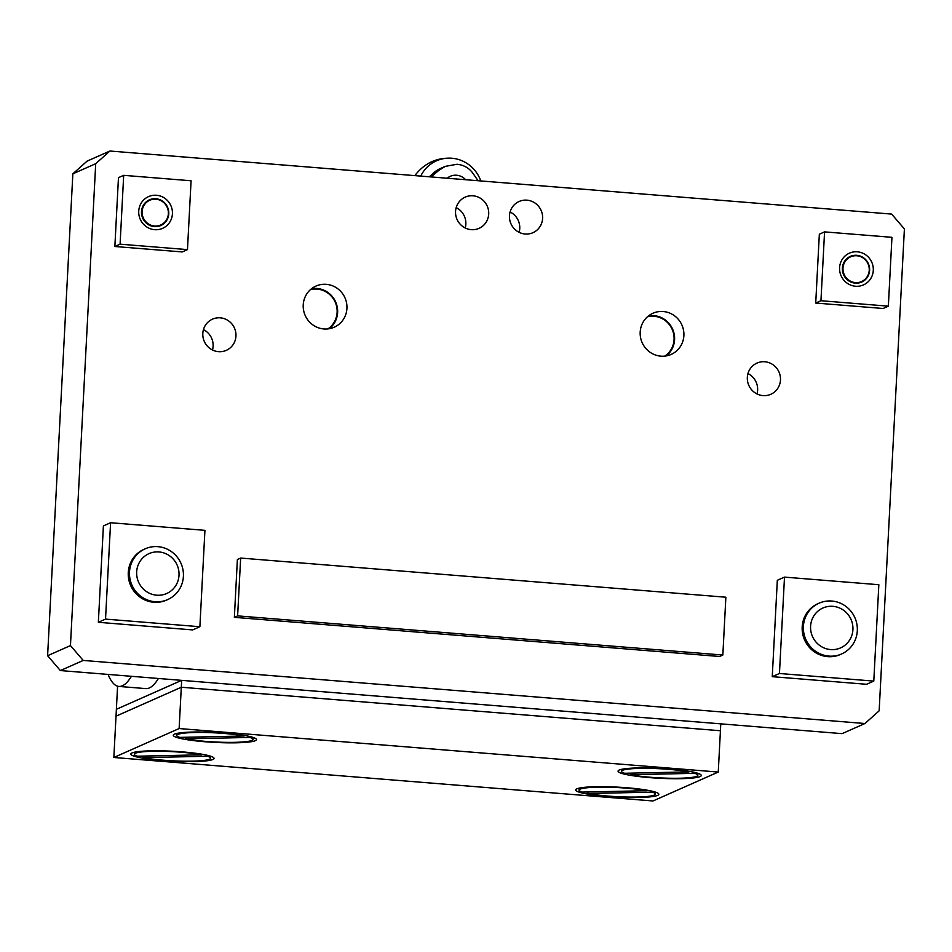 <?xml version="1.0" encoding="UTF-8"?>
<svg xmlns="http://www.w3.org/2000/svg" width="952" height="952" viewBox="0 0 952 952"><rect width="100%" height="100%" fill="white"/><g stroke="black" fill="none" stroke-linecap="round" stroke-linejoin="round"><path stroke-width="1.43" d="M784.496 577.114L777.32 580.292L772.262 676.67L866.606 684.286L873.793 681.096L878.839 584.718L784.496 577.114L779.45 673.492L873.793 681.096M819.101 603.175L817.887 603.711A27.775 26.834 66.1 0 0 802.631 633.592A27.775 26.834 66.1 0 0 827.704 656.642A27.775 26.834 66.1 0 0 840.402 654.5L841.604 653.964A27.775 26.834 66.1 0 0 856.871 624.096A27.775 26.834 66.1 0 0 831.798 601.033A27.775 26.834 66.1 0 0 819.101 603.175A27.775 26.834 66.1 0 0 805.82 639.447A27.775 26.834 66.1 0 0 841.604 653.964M779.45 673.492L772.262 676.67M110.587 522.731L103.399 525.92L98.353 622.299L192.697 629.915L199.884 626.725L204.93 530.347L110.587 522.731L105.529 619.109L199.884 626.725M145.192 548.804L143.978 549.34A27.775 26.834 66.1 0 0 128.71 579.209A27.775 26.834 66.1 0 0 153.796 602.271A27.775 26.834 66.1 0 0 166.481 600.117L167.695 599.582A27.775 26.834 66.1 0 0 182.963 569.712A27.775 26.834 66.1 0 0 157.889 546.662A27.775 26.834 66.1 0 0 145.192 548.804A27.775 26.834 66.1 0 0 131.911 585.063A27.775 26.834 66.1 0 0 167.695 599.582M105.529 619.109L98.353 622.299M158.984 551.946A21.813 21.075 -113.9 0 1 175.608 585.861A21.813 21.075 -113.9 0 1 138.944 582.91A21.813 21.075 -113.9 0 1 158.984 551.946M832.893 606.329A21.813 21.075 -113.9 0 1 849.517 640.244A21.813 21.075 -113.9 0 1 812.853 637.281A21.813 21.075 -113.9 0 1 832.893 606.329M346.933 308.412A22.515 21.753 -113.9 0 1 334.2 327.226A22.515 21.753 -113.9 0 1 305.187 315.457A22.515 21.753 -113.9 0 1 315.957 286.064A22.515 21.753 -113.9 0 1 346.933 308.412M329.297 328.714A22.515 21.753 66.1 0 0 337.627 312.53A22.515 21.753 66.1 0 0 311.566 288.694M683.881 335.592A22.515 21.753 -113.9 0 1 671.16 354.418A22.515 21.753 -113.9 0 1 642.148 342.649A22.515 21.753 -113.9 0 1 652.917 313.256A22.515 21.753 -113.9 0 1 683.881 335.592M666.257 355.905A22.515 21.753 66.1 0 0 674.575 339.721A22.515 21.753 66.1 0 0 648.514 315.885M235.953 336.092A17.076 16.505 -113.9 0 1 204.299 341.447A17.076 16.505 -113.9 0 1 222.958 318.277A17.076 16.505 -113.9 0 1 235.953 336.092M212.475 350.015A17.076 16.505 66.1 0 0 203.442 329.63M488.697 214.069A17.076 16.505 -113.9 0 1 479.034 228.349A17.076 16.505 -113.9 0 1 455.556 211.404A17.076 16.505 -113.9 0 1 465.207 197.124A17.076 16.505 -113.9 0 1 488.697 214.069M465.219 227.992A17.076 16.505 66.1 0 0 456.175 207.607M542.604 218.424A17.076 16.505 -113.9 0 1 532.953 232.693A17.076 16.505 -113.9 0 1 509.463 215.747A17.076 16.505 -113.9 0 1 519.114 201.479A17.076 16.505 -113.9 0 1 542.604 218.424M519.126 232.336A17.076 16.505 66.1 0 0 510.093 211.963M780.473 380.026A17.076 16.505 -113.9 0 1 748.819 385.382A17.076 16.505 -113.9 0 1 762.088 361.772A17.076 16.505 -113.9 0 1 780.473 380.026M756.995 393.95A17.076 16.505 66.1 0 0 747.963 373.565M237.619 615.884L234.359 617.336L237.381 559.502L240.654 558.062L237.619 615.884L722.842 655.036L725.864 597.213L240.654 558.062M234.359 617.336L719.569 656.487L722.842 655.036M70.448 645.587L95.712 163.696L109.908 151.023L891.643 214.093L904.4 228.944L879.148 710.835L864.94 723.52L83.205 660.438L70.448 645.587L47.6 655.714L72.852 173.823L95.712 163.696M47.6 655.714L60.357 670.565L83.205 660.438M109.908 151.023L87.06 161.15L72.852 173.823M864.94 723.52L842.092 733.647L720.795 723.853L720.39 730.743M116.049 716.166L116.37 709.288L181.677 680.359L60.357 670.565M310.471 289.598A21.813 21.075 -113.9 0 1 317.075 289.075A21.813 21.075 -113.9 0 1 337.115 312.399A21.813 21.075 -113.9 0 1 327.893 328.916M647.431 316.79A21.813 21.075 -113.9 0 1 654.024 316.254A21.813 21.075 -113.9 0 1 674.064 339.59A21.813 21.075 -113.9 0 1 664.853 356.096M478.059 180.725L472.942 173.312C469.122 168.028 463.838 165.005 457.091 164.256L445.274 166.362L438.634 170.539L431.03 176.929M447.035 178.214L450.248 176.31A13.887 13.423 -113.9 0 1 465.635 179.726M420.736 176.096A33.629 32.499 -113.9 0 1 452.14 158.258A33.629 32.499 -113.9 0 1 480.796 180.94M414.929 175.632A33.629 32.499 -113.9 0 1 415.845 174.347C425.27 162.744 437.373 157.389 452.152 158.258M447.166 178.226A13.887 13.423 -113.9 0 1 450.248 176.31M445.274 166.362L440.122 168.647A25.002 24.157 66.1 0 0 434.005 172.598L429.304 176.786M201.764 754.817A38.187 4.57 -177 0 0 159.591 751.259A38.187 4.57 -177 0 0 134.303 754.222A38.187 4.57 -177 0 0 137.35 756.197L201.764 754.817L201.8 754.21M207.595 755.376L207.548 756.245L143.121 757.637L143.205 756.078M143.121 757.637A38.187 4.57 -177 0 0 185.295 761.195A38.187 4.57 -177 0 0 210.582 758.22A38.187 4.57 -177 0 0 207.548 756.245M244.2 736.003A38.187 4.57 -177 0 0 202.026 732.445A38.187 4.57 -177 0 0 176.751 735.42A38.187 4.57 -177 0 0 179.785 737.395L244.2 736.003L244.236 735.396M250.031 736.562L249.983 737.443L185.557 738.823L185.64 737.264M185.557 738.823A38.187 4.57 -177 0 0 227.73 742.381A38.187 4.57 -177 0 0 253.018 739.418A38.187 4.57 -177 0 0 249.983 737.443M108.076 674.421A124.986 28.453 -85.4 0 0 118.857 686.428A124.986 28.453 -85.4 0 0 122.415 685.761A124.986 28.453 -85.4 0 0 131.435 676.301M158.401 678.478A124.986 28.453 94.6 0 1 149.381 687.939A124.986 28.453 94.6 0 1 145.823 688.605L118.857 686.428M657.665 795.372A41.662 4.974 3 0 1 612.16 796.8A41.662 4.974 3 0 1 575.627 789.934A41.662 4.974 3 0 1 617.491 787.137A41.662 4.974 3 0 1 658.832 794.289A41.662 4.974 3 0 1 657.665 795.372M700.101 776.57A41.662 4.974 3 0 1 654.607 777.986A41.662 4.974 3 0 1 618.062 771.12A41.662 4.974 3 0 1 659.926 768.335A41.662 4.974 3 0 1 701.267 775.487A41.662 4.974 3 0 1 700.101 776.57M212.879 759.482A41.662 4.974 3 0 1 167.385 760.91A41.662 4.974 3 0 1 130.84 754.043A41.662 4.974 3 0 1 172.705 751.247A41.662 4.974 3 0 1 214.045 758.399A41.662 4.974 3 0 1 212.879 759.482M255.315 740.68A41.662 4.974 3 0 1 209.821 742.108A41.662 4.974 3 0 1 173.276 735.241A41.662 4.974 3 0 1 215.14 732.445A41.662 4.974 3 0 1 256.481 739.597A41.662 4.974 3 0 1 255.315 740.68M113.847 757.483L116.013 716.178L181.296 687.237L720.426 730.743L718.26 772.048L179.131 728.542L113.847 757.483L652.977 800.977L718.26 772.048M117.584 686.19L116.37 709.288L181.665 680.359L179.131 728.542M181.677 680.359L720.795 723.853M688.986 771.893A38.187 4.57 -177 0 0 646.813 768.335A38.187 4.57 -177 0 0 621.525 771.31A38.187 4.57 -177 0 0 624.56 773.274L688.986 771.893L689.022 771.287M694.805 772.453L694.77 773.333L630.343 774.714L630.426 773.155M630.343 774.714A38.187 4.57 -177 0 0 672.517 778.272A38.187 4.57 -177 0 0 697.804 775.309A38.187 4.57 -177 0 0 694.77 773.333M646.551 790.707A38.187 4.57 -177 0 0 604.377 787.149A38.187 4.57 -177 0 0 579.09 790.112A38.187 4.57 -177 0 0 582.124 792.088L646.551 790.707L646.575 790.101M652.37 791.255L652.322 792.135L587.908 793.516L587.991 791.957M587.908 793.516A38.187 4.57 -177 0 0 630.081 797.074A38.187 4.57 -177 0 0 655.357 794.111A38.187 4.57 -177 0 0 652.322 792.135M857.347 251.816A17.362 16.779 66.1 0 0 839.938 272.165A17.362 16.779 66.1 0 0 864.095 284.612A17.362 16.779 66.1 0 0 857.347 251.816M856.729 255.303A14.054 13.578 66.1 0 0 843.829 275.235A14.054 13.578 66.1 0 0 867.439 277.139A14.054 13.578 66.1 0 0 856.729 255.303M824.563 231.883L819.339 234.204L815.721 303.045L883.123 308.484L888.347 306.163L891.953 237.322L824.563 231.883L820.945 300.725L888.347 306.163M820.945 300.725L815.721 303.045M856.824 255.767A13.53 13.066 -113.9 0 1 867.141 276.794A13.53 13.066 -113.9 0 1 844.4 274.961A13.53 13.066 -113.9 0 1 856.824 255.767M156.485 195.267A17.362 16.779 66.1 0 0 139.075 215.616A17.362 16.779 66.1 0 0 163.22 228.064A17.362 16.779 66.1 0 0 156.485 195.267M155.866 198.742A14.054 13.578 66.1 0 0 142.955 218.686A14.054 13.578 66.1 0 0 166.576 220.59A14.054 13.578 66.1 0 0 155.866 198.742M123.689 175.335L118.464 177.655L114.859 246.497L182.249 251.935L187.473 249.614L191.078 180.773L123.689 175.335L120.083 244.176L187.473 249.614M120.083 244.176L114.859 246.497M155.961 199.206A13.53 13.066 -113.9 0 1 166.267 220.245A13.53 13.066 -113.9 0 1 143.538 218.413A13.53 13.066 -113.9 0 1 155.961 199.206M434.005 172.598L438.634 170.539M134.41 752.235L134.303 754.222M210.69 756.233L210.582 758.22M176.846 733.433L176.751 735.42M253.125 737.431L253.018 739.418M621.632 769.323L621.525 771.31M697.899 773.322L697.804 775.309M579.197 788.125L579.09 790.112M655.464 792.123L655.357 794.111"/></g></svg>
